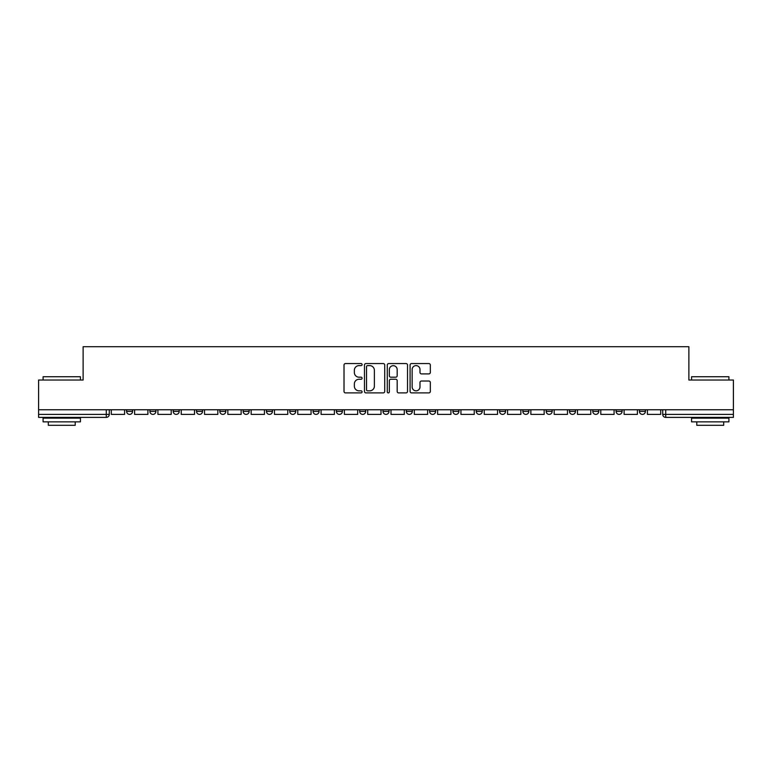 <?xml version="1.0" encoding="UTF-8"?>
<svg xmlns="http://www.w3.org/2000/svg" width="772" height="772" viewBox="0 0 772 772"><rect width="100%" height="100%" fill="white"/><g stroke="black" fill="none" stroke-linecap="round" stroke-linejoin="round"><path stroke-width="1.16" d="M362.097 364.587A1.023 1.023 0 0 0 361.064 363.564L345.48 363.564A1.467 1.467 0 0 0 344.013 365.031L344.013 391.433A1.467 1.467 0 0 0 345.48 392.9L361.064 392.9A1.023 1.023 0 0 0 362.097 391.867A1.023 1.023 0 0 0 361.064 390.844L359.048 390.844A4.69 4.69 0 0 1 354.358 386.154L354.358 383.954A4.69 4.69 0 0 1 359.048 379.255L361.064 379.255A1.023 1.023 0 0 0 362.097 378.232A1.023 1.023 0 0 0 361.064 377.199L359.048 377.199A4.69 4.69 0 0 1 354.358 372.509L354.358 370.309A4.69 4.69 0 0 1 359.048 365.619L361.064 365.619A1.023 1.023 0 0 0 362.097 364.587M592.799 411.399L592.799 409.758L592.799 411.399A2.991 2.991 0 0 0 595.781 414.39A2.991 2.991 0 0 1 592.799 411.399L598.773 411.399A2.991 2.991 0 0 1 595.781 414.39A2.991 2.991 0 0 0 598.773 411.399L598.773 409.758L598.773 411.399M383.008 409.758L383.008 411.399L388.992 411.399A2.991 2.991 0 0 1 386 414.39A2.991 2.991 0 0 1 383.008 411.399L383.008 409.758M313.085 409.758L313.085 411.399L319.058 411.399A2.991 2.991 0 0 1 316.076 414.39A2.991 2.991 0 0 1 313.085 411.399L313.085 409.758M266.465 409.758L266.465 411.399L272.439 411.399A2.991 2.991 0 0 1 269.457 414.39A2.991 2.991 0 0 1 266.465 411.399L266.465 409.758M243.151 409.758L243.151 411.399L249.134 411.399A2.991 2.991 0 0 1 246.143 414.39A2.991 2.991 0 0 1 243.151 411.399L243.151 409.758M196.532 409.758L196.532 411.399L202.515 411.399A2.991 2.991 0 0 1 199.523 414.39A2.991 2.991 0 0 1 196.532 411.399L196.532 409.758M428.865 373.899A1.467 1.467 0 0 0 430.332 372.432L430.332 365.031A1.467 1.467 0 0 0 428.865 363.564L411.553 363.564A1.467 1.467 0 0 0 410.086 365.031L410.086 391.433A1.467 1.467 0 0 0 411.553 392.9L428.865 392.9A1.467 1.467 0 0 0 430.332 391.433L430.332 382.487A1.467 1.467 0 0 0 428.865 381.021L421.454 381.021A1.467 1.467 0 0 0 419.987 382.487L419.987 386.917A3.928 3.928 0 0 1 416.069 390.844A3.928 3.928 0 0 1 412.142 386.917L412.142 369.537A3.928 3.928 0 0 1 416.069 365.619A3.928 3.928 0 0 1 419.987 369.537L419.987 372.432A1.467 1.467 0 0 0 421.454 373.899L428.865 373.899M38.6 409.758L38.6 380.027L83.125 380.027L83.125 346.705L688.875 346.705L688.875 380.027L733.4 380.027L733.4 409.758L38.6 409.758L38.6 414.39L109.277 414.39L109.277 409.758L109.277 414.39A2.991 2.991 0 0 1 106.285 417.382L38.6 417.382L38.6 414.39M384.717 365.031A1.467 1.467 0 0 0 383.25 363.564L365.947 363.564A1.467 1.467 0 0 0 364.48 365.031L364.48 391.433A1.467 1.467 0 0 0 365.947 392.9L383.25 392.9A1.467 1.467 0 0 0 384.717 391.433L384.717 365.031M388.75 363.564L406.053 363.564A1.467 1.467 0 0 1 407.519 365.031L407.519 391.433A1.467 1.467 0 0 1 406.053 392.9L398.651 392.9A1.467 1.467 0 0 1 397.184 391.433L397.184 380.721A1.467 1.467 0 0 0 395.718 379.255L390.806 379.255A1.467 1.467 0 0 0 389.339 380.721L389.339 391.867A1.023 1.023 0 0 1 388.306 392.9A1.023 1.023 0 0 1 387.283 391.867L387.283 365.031A1.467 1.467 0 0 1 388.75 363.564M662.723 409.758L662.723 414.39L733.4 414.39L733.4 417.382L665.715 417.382A2.991 2.991 0 0 1 662.723 414.39L662.723 409.758M733.4 409.758L733.4 414.39M645.392 409.758L645.392 411.399A2.991 2.991 0 0 1 642.401 414.39A2.991 2.991 0 0 1 639.419 411.399L645.392 411.399M639.419 409.758L639.419 411.399M616.104 409.758L616.104 411.399L622.087 411.399L622.087 409.758L622.087 411.399A2.991 2.991 0 0 1 619.096 414.39A2.991 2.991 0 0 1 616.104 411.399A2.991 2.991 0 0 0 619.096 414.39M569.485 409.758L569.485 411.399L575.468 411.399L575.468 409.758L575.468 411.399A2.991 2.991 0 0 1 572.477 414.39A2.991 2.991 0 0 1 569.485 411.399A2.991 2.991 0 0 0 572.477 414.39M552.154 411.399L552.154 409.758L552.154 411.399A2.991 2.991 0 0 1 549.162 414.39A2.991 2.991 0 0 1 546.18 411.399L552.154 411.399A2.991 2.991 0 0 1 549.162 414.39M546.18 409.758L546.18 411.399M528.849 409.758L528.849 411.399A2.991 2.991 0 0 1 525.857 414.39A2.991 2.991 0 0 1 522.866 411.399L528.849 411.399A2.991 2.991 0 0 1 525.857 414.39M522.866 409.758L522.866 411.399M505.535 409.758L505.535 411.399A2.991 2.991 0 0 1 502.543 414.39A2.991 2.991 0 0 1 499.561 411.399L505.535 411.399M499.561 409.758L499.561 411.399M482.23 409.758L482.23 411.399A2.991 2.991 0 0 1 479.238 414.39A2.991 2.991 0 0 1 476.247 411.399L482.23 411.399M476.247 409.758L476.247 411.399M458.915 409.758L458.915 411.399A2.991 2.991 0 0 1 455.924 414.39A2.991 2.991 0 0 1 452.942 411.399L458.915 411.399M452.942 409.758L452.942 411.399M435.611 409.758L435.611 411.399A2.991 2.991 0 0 1 432.619 414.39A2.991 2.991 0 0 1 429.628 411.399A2.991 2.991 0 0 0 432.619 414.39M429.628 409.758L429.628 411.399L435.611 411.399M412.296 409.758L412.296 411.399A2.991 2.991 0 0 1 409.305 414.39A2.991 2.991 0 0 1 406.323 411.399A2.991 2.991 0 0 0 409.305 414.39M406.323 409.758L406.323 411.399L412.296 411.399M388.992 409.758L388.992 411.399A2.991 2.991 0 0 1 386 414.39M365.677 409.758L365.677 411.399A2.991 2.991 0 0 1 362.695 414.39A2.991 2.991 0 0 1 359.704 411.399L365.677 411.399M359.704 409.758L359.704 411.399M342.372 409.758L342.372 411.399A2.991 2.991 0 0 1 339.381 414.39A2.991 2.991 0 0 1 336.389 411.399L342.372 411.399L342.372 409.758M336.389 409.758L336.389 411.399M319.058 409.758L319.058 411.399M295.753 409.758L295.753 411.399A2.991 2.991 0 0 1 292.762 414.39A2.991 2.991 0 0 1 289.77 411.399L295.753 411.399L295.753 409.758M289.77 409.758L289.77 411.399M272.439 409.758L272.439 411.399L272.439 409.758M249.134 411.399L249.134 409.758L249.134 411.399A2.991 2.991 0 0 1 246.143 414.39M225.82 409.758L225.82 411.399A2.991 2.991 0 0 1 222.838 414.39A2.991 2.991 0 0 1 219.846 411.399A2.991 2.991 0 0 0 222.838 414.39A2.991 2.991 0 0 0 225.82 411.399L225.82 409.758M219.846 409.758L219.846 411.399L225.82 411.399M202.515 409.758L202.515 411.399M179.2 409.758L179.2 411.399A2.991 2.991 0 0 1 176.219 414.39A2.991 2.991 0 0 1 173.227 411.399A2.991 2.991 0 0 0 176.219 414.39A2.991 2.991 0 0 0 179.2 411.399L173.227 411.399L173.227 409.758M149.913 409.758L149.913 411.399L155.896 411.399L155.896 409.758L155.896 411.399A2.991 2.991 0 0 1 152.904 414.39A2.991 2.991 0 0 1 149.913 411.399A2.991 2.991 0 0 0 152.904 414.39M126.608 409.758L126.608 411.399L132.581 411.399L132.581 409.758L132.581 411.399A2.991 2.991 0 0 1 129.6 414.39A2.991 2.991 0 0 1 126.608 411.399A2.991 2.991 0 0 0 129.6 414.39M106.285 409.758L106.285 417.382A2.991 2.991 0 0 0 109.277 414.39M367.559 365.619A1.023 1.023 0 0 0 366.526 366.642L366.526 389.821A1.023 1.023 0 0 0 367.559 390.844L369.682 390.844A4.69 4.69 0 0 0 374.381 386.154L374.381 370.309A4.69 4.69 0 0 0 369.682 365.619L367.559 365.619M397.184 369.614A3.928 3.928 0 0 0 393.257 365.687A3.928 3.928 0 0 0 389.339 369.614L389.339 375.732A1.467 1.467 0 0 0 390.806 377.199L395.718 377.199A1.467 1.467 0 0 0 397.184 375.732L397.184 369.614M124.591 409.758L124.591 414.39L111.293 414.39L111.293 409.758M147.896 409.758L147.896 414.39L134.598 414.39L134.598 409.758M171.21 409.758L171.21 414.39L157.913 414.39L157.913 409.758M194.515 409.758L194.515 414.39L181.217 414.39L181.217 409.758M217.829 409.758L217.829 414.39L204.532 414.39L204.532 409.758M241.134 409.758L241.134 414.39L227.837 414.39L227.837 409.758M43.087 376.736L80.433 376.736L43.087 376.736L43.087 380.027M80.433 421.859L43.087 421.859L43.087 418.125L80.433 418.125L80.433 421.859M75.212 421.859L75.212 425.295L48.308 425.295L48.308 421.859M691.567 376.736L728.913 376.736L691.567 376.736L691.567 380.027M728.913 421.859L691.567 421.859L691.567 418.125L728.913 418.125L728.913 421.859M723.692 421.859L723.692 425.295L696.788 425.295L696.788 421.859M264.449 409.758L264.449 414.39L251.151 414.39L251.151 409.758M287.753 409.758L287.753 414.39L274.456 414.39L274.456 409.758M311.068 409.758L311.068 414.39L297.77 414.39L297.77 409.758M334.373 409.758L334.373 414.39L321.075 414.39L321.075 409.758M357.687 409.758L357.687 414.39L344.389 414.39L344.389 409.758M380.992 409.758L380.992 414.39L367.694 414.39L367.694 409.758M404.306 409.758L404.306 414.39L391.008 414.39L391.008 409.758M427.611 409.758L427.611 414.39L414.313 414.39L414.313 409.758M450.925 409.758L450.925 414.39L437.627 414.39L437.627 409.758M474.23 409.758L474.23 414.39L460.932 414.39L460.932 409.758M497.544 409.758L497.544 414.39L484.247 414.39L484.247 409.758M520.849 409.758L520.849 414.39L507.551 414.39L507.551 409.758M544.163 409.758L544.163 414.39L530.866 414.39L530.866 409.758M567.468 409.758L567.468 414.39L554.171 414.39L554.171 409.758M590.783 409.758L590.783 414.39L577.485 414.39L577.485 409.758M614.087 409.758L614.087 414.39L600.79 414.39L600.79 409.758M637.402 409.758L637.402 414.39L624.104 414.39L624.104 409.758M660.707 409.758L660.707 414.39L647.409 414.39L647.409 409.758M665.715 409.758L665.715 417.382M80.433 380.027L80.433 376.736M71.921 418.125L71.921 417.382M51.599 418.125L51.599 417.382M728.913 380.027L728.913 376.736M720.401 418.125L720.401 417.382M700.079 418.125L700.079 417.382"/></g></svg>
